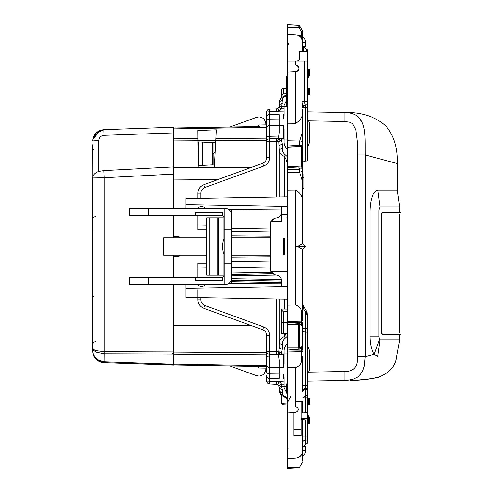<?xml version="1.0" encoding="UTF-8"?>
<svg xmlns="http://www.w3.org/2000/svg" width="493" height="493" viewBox="0 0 493 493"><rect width="100%" height="100%" fill="white"/><g stroke="black" fill="none" stroke-linecap="round" stroke-linejoin="round"><path stroke-width="0.74" d="M224.186 275.223L206.832 275.223L206.832 217.777L224.186 217.777M224.186 255.177L223.945 254.289C222.127 249.094 222.127 243.906 223.945 238.711L223.945 217.777M224.186 237.823L223.945 238.711M224.186 263.854L224.186 276.123L222.99 277.319L148.787 277.319L148.787 284.498L225.381 284.498A5.984 5.984 0 0 0 231.365 278.514L231.365 263.854L224.186 263.854L224.186 216.877L222.99 215.681L222.99 212.693L221.77 215.681L222.99 215.681M231.365 263.854L231.365 229.146L224.186 229.146M148.787 208.502L148.787 215.681L129.634 215.681L129.634 208.502L224.186 208.502L224.186 216.877M231.365 229.146L231.365 214.486A5.984 5.984 0 0 0 225.381 208.502L224.186 208.502M148.787 284.498L129.634 284.498L129.634 277.319L148.787 277.319M195.653 277.319L195.653 280.307L222.99 280.307L221.77 277.319M222.99 280.307L222.99 277.319M221.77 215.681L195.653 215.681L195.653 212.693L222.99 212.693M202.568 215.681L198.087 215.681M198.697 208.502L202.044 208.502M195.653 215.681L148.787 215.681M224.186 276.123L224.186 284.498M206.832 255.177L163.744 255.177L163.744 237.823L206.832 237.823M301.069 401.382A8.375 8.375 0 0 1 301.081 401.838L301.081 435.596L293.902 435.596L293.902 429.613L301.081 429.613M293.902 412.53L293.902 429.613M278.545 113.951L279.241 114.647L279.241 118.881L283.426 118.881L284.03 115.535L284.03 105.274L286.421 100.486M278.545 355.25L279.241 360.198L279.241 367.605L283.426 367.605L284.03 363.982L284.03 351.417C283.913 348.422 285.108 345.815 287.616 343.603M287.616 149.397C285.108 147.185 283.913 144.578 284.03 141.583L284.03 129.018L283.426 125.395L283.426 137.75M279.241 118.881L279.241 132.802L278.545 137.75M279.241 367.605L279.241 374.119L283.426 374.119L284.03 377.465L284.03 387.726L286.421 392.514M279.241 374.119L279.241 378.353L278.545 379.049M286.649 217.998L287.616 215.792L286.649 217.998M287.616 238.027L283.426 238.002L283.426 254.998L287.616 254.973M302.579 46.465L305.568 46.182L305.568 42.404A7.481 7.481 0 0 0 302.579 36.414L302.579 31.059L299.233 25.26L287.616 24.705M287.616 24.65L287.616 34.362L295.492 34.775C299.824 35.391 302.184 37.881 302.579 42.244L302.579 51.414M287.616 42.306L287.616 42.903L287.616 42.306M298.653 25.353A1.196 1.196 0 0 1 299.627 25.95A1.196 1.196 0 0 0 298.653 25.353L287.616 24.773L298.653 25.353L298.931 27.546A1.196 0.493 150 0 0 299.904 26.425L302.579 31.059L302.579 34.781L302.579 31.121L301.445 31.903L301.445 35.305L298.074 35.385M287.616 34.362L287.616 60.99L301.938 60.99L301.938 101.681L304.415 101.681L305.309 104.855A2.995 2.995 0 0 0 302.579 107.838L305.309 107.665L305.309 104.855A2.995 2.995 0 0 0 302.579 107.838C302.788 106.118 303.7 105.126 305.309 104.855L307.367 104.676L305.309 104.855M303.904 51.414L303.38 50.693L303.38 46.385L307.367 49.873L307.367 60.99L301.938 60.99M298.647 69.803A3.291 3.291 0 0 1 295.868 71.627L287.616 72.064L287.616 60.99M297.088 65.359A3.291 3.291 0 0 1 298.937 67.751M295.695 60.99L295.695 65.051C299.886 67.14 299.947 69.328 295.868 71.627L295.492 71.651L295.492 123.312C300.896 120.452 303.257 115.837 302.579 109.471L302.579 131.428L302.579 109.471M287.616 72.064L287.616 123.213L295.492 123.312M299.645 141.06L302.579 131.428L302.579 145.256A1.196 1.196 0 0 1 302.227 146.101A1.196 1.196 0 0 0 302.579 145.256L301.445 146.452L298.579 146.606L299.233 145.423L299.645 141.06L287.616 140.776L287.616 147.179L301.445 146.452L301.445 167.022L287.616 166.511M287.616 123.213L287.616 140.776M298.579 146.606L287.616 146.963M299.233 168.101L287.616 167.491L287.616 166.295L298.579 166.874L299.226 168.101L299.233 169.518L287.616 169.518L287.616 145.983L299.226 145.373M298.579 166.874L301.445 167.022L302.579 168.218A1.196 1.196 0 0 0 302.234 167.374M299.233 169.518L299.645 172.414L302.579 182.046L302.579 144.381M287.616 169.518L287.616 190.261L295.492 190.162C300.896 193.022 303.257 197.638 302.579 204.003L302.579 182.046M287.616 190.261L287.616 305.142L295.492 305.038C298.764 305.931 300.748 307.996 301.445 311.243L302.579 316.383L302.579 320.61A1.196 0.542 180 0 1 301.445 321.153L287.616 321.479L287.616 305.142M302.579 326.526L302.579 322.373L287.616 322.373L287.616 321.479M287.616 326.674L287.616 326.076M287.616 322.712L287.616 324.604L298.653 324.604L298.931 323.242M287.616 324.604L287.616 349.814M298.931 349.278L298.653 347.916L287.616 347.916M287.616 346.45L287.616 345.852M299.639 349.124L287.616 350.03L302.579 350.153L302.579 346.061L299.67 349.093L299.904 348.206L298.653 347.916L298.653 324.604L299.904 324.32L302.579 326.736L302.277 325.787L299.67 323.433A1.196 0.943 132.1 0 1 299.904 324.32M302.579 388.749L302.579 356.143L301.445 361.283C300.748 364.53 298.764 366.595 295.492 367.482L287.616 367.384L287.616 350.153M287.616 367.384L287.616 412.857L295.541 412.444C299.251 410.355 299.202 408.358 295.387 406.466L295.387 401.678L302.579 401.302L302.579 412.838L305.309 412.696L300.866 412.924M300.866 419.672L302.579 419.765L302.579 450.756C302.184 455.119 299.824 457.609 295.492 458.225C300.896 456.45 303.257 453.961 302.579 450.756L302.579 461.146M287.616 412.857L287.616 458.638L295.492 458.225M287.616 458.638L287.616 468.295M287.616 468.35L299.233 467.74L302.579 461.941M287.616 450.694L287.616 450.097L287.616 450.694M287.616 391.91L286.421 391.91L286.421 383.874L287.616 383.874M286.421 393.174L287.616 393.174L286.421 393.174L286.421 391.91M279.241 374.014L269.616 373.891A2.995 2.169 0 0 1 266.676 371.722L266.676 356.636L269.616 356.92L269.628 379.653M281.768 403.749L287.616 404.081L287.616 405.08L283.333 404.858L281.768 403.749L281.632 395.38L279.241 389.895L279.241 386.999C279.42 388.472 280.412 389.285 282.23 389.427L281.552 386.604M287.616 400.698L287.616 397.974L285.299 396.705L284.35 396.988C286.846 398.418 287.937 399.934 287.616 401.53L286.673 398.677M281.632 395.38L282.397 395.996M282.23 389.427L282.23 392.379C282.156 394.24 283.179 395.682 285.299 396.705M284.03 384.133L281.503 384.133L278.872 385.563A2.995 2.995 0 0 0 277.732 384.398L279.223 381.804A5.984 5.984 0 0 1 281.503 384.133L281.503 386.512L278.872 385.563L279.241 389.895C279.118 392.946 280.819 395.312 284.35 396.988L284.899 397.21M284.03 381.884L276.345 381.385L276.302 384.004L276.672 384.035M279.112 378.821L269.616 378.655L269.659 381.268L266.676 380.898C266.855 382.697 267.835 383.696 269.616 383.887L277.732 384.398M278.939 356.926L269.616 356.92L269.659 354.239C267.847 354.06 266.849 353.068 266.676 351.269L266.676 335.363C266.534 332.67 265.222 330.791 262.738 329.743L203.763 308.279C200.029 306.701 198.057 303.891 197.853 299.843L197.853 289.816M279.241 299.017L279.241 347.343L278.872 351.226A2.995 2.625 90 0 0 281.503 354.214L281.503 353.037A2.995 1.719 -157.5 0 1 278.872 351.226L277.732 351.226L279.223 354.214L284.03 354.214L269.659 354.239L269.616 351.269L276.302 351.269L276.345 354.239M287.616 335.992L285.299 338.099C283.179 339.806 282.162 342.056 282.23 344.853L282.23 349.087L281.503 353.037L287.616 353.037M286.069 333.779L284.35 336.546L285.299 338.099M287.616 323.063L283.333 323.014L283.333 333.632L287.616 333.847L282.23 333.588M283.333 333.632L282.15 333.582M287.616 309.105L281.632 309.049L281.632 322.231A1.793 0.783 0 0 0 283.333 323.014L283.333 322.231L281.632 322.231L281.632 333.478M281.768 310.22L283.333 311.792L287.616 311.65L287.616 310.048L281.632 309.931M287.616 271.421L270.836 271.557L275.211 274.897L276.69 275.162C279.802 275.969 281.448 277.935 281.632 281.053L281.632 286.593L185.886 288.263L185.886 297.384L287.468 299.159M287.616 206.351L278.397 206.351L281.632 206.407L281.632 211.947C281.448 215.065 279.802 217.031 276.69 217.838L275.211 218.103L270.836 221.443L281.632 221.536L281.632 214.708L287.616 214.184L281.632 214.708M287.616 196.83L185.886 198.605L185.886 204.737L278.397 206.351L185.886 204.737L185.886 208.502M287.616 181.036L287.616 171.94M284.35 196.886L284.35 156.454C286.846 160.225 287.937 164.687 287.616 169.851M284.03 138.786L279.223 138.786A2.995 1.485 90 0 0 277.732 141.774L278.872 141.774L279.241 149.823C279.118 152.565 280.819 154.777 284.35 156.454L285.299 154.901L287.616 157.008L287.616 164.095M287.616 139.963L281.503 139.963L281.503 138.786A2.995 2.625 90 0 0 278.872 141.774L281.503 139.963L282.23 143.913L282.23 148.147C282.162 150.944 283.179 153.194 285.299 154.901M259.793 125.019L266.676 124.865L266.676 117.322A2.995 2.976 0 0 1 269.616 114.345L269.659 138.761L281.503 138.786M279.112 114.179L269.616 114.345L269.659 111.732L279.223 111.196L277.732 108.602L276.302 108.996L277.732 108.602A2.995 2.995 0 0 0 278.872 107.437L279.241 106.001A2.995 2.428 0 0 1 282.23 103.573C280.412 103.715 279.42 104.528 279.241 106.001L279.223 106.291M284.03 108.867L281.503 108.867L282.23 100.621C280.412 100.769 279.42 101.595 279.241 103.105L279.241 106.001M282.23 100.621C282.162 98.76 283.179 97.318 285.299 96.295L286.421 95.808M285.299 96.295L284.35 96.012L286.421 94.699M286.421 93.818L283.333 93.916L281.632 95.895L281.632 97.62M279.241 103.105C279.118 100.054 280.819 97.688 284.35 96.012L286.069 94.995M286.421 88.161L282.933 88.21M286.421 87.982L283.333 88.142C282.933 87.748 282.366 88.346 281.632 89.936L281.632 95.895M282.514 88.395L281.78 89.221M307.367 405.554L307.367 407.347L307.367 405.554L309.758 404.174L309.758 398.258L308.359 398.134L308.359 404.987M302.579 450.596L305.568 450.596L305.568 446.818L303.392 446.615L302.579 449.382M307.367 377.854L307.367 379.647L307.367 377.854M307.367 342.543L307.367 340.749L307.367 342.543M307.367 150.457L307.367 152.251L307.367 150.457M307.367 115.146L307.367 113.353L307.367 115.146M307.367 87.446L307.367 85.653L307.367 87.446L308.359 88.013L308.359 94.866L309.758 94.742L309.758 88.826L308.359 88.013M287.616 390.887L286.421 390.887M287.616 388.743L286.421 388.743M287.616 386.617L286.421 386.617M287.616 385.581L286.421 385.581M287.616 105.872L286.421 105.872L286.421 75.953L287.616 75.953M287.616 393.124L286.421 393.124M287.616 393.112L286.421 393.112M287.616 384.133L286.421 384.133M302.579 452.482L302.579 447.157L302.579 452.482M299.602 36.272L302.579 36.272L302.579 34.781L302.579 43.027M287.616 27.805L298.931 27.546L299.904 26.425M302.579 34.781L302.579 34.781A1.196 0.524 -0 0 1 301.445 35.305L301.445 38.281L302.579 42.244M307.367 60.99L307.367 160.928L305.309 161.106A2.995 2.995 0 0 0 302.579 164.089A2.995 2.995 0 0 1 305.309 161.106L305.309 157.933L302.579 157.933M307.367 51.414L299.584 51.414L299.584 58.001C299.405 59.819 298.413 60.818 296.595 60.99M305.309 104.682L302.579 107.505L301.938 101.681M302.579 204.003L302.579 243.511L298.45 245.871L298.481 246.5L305.568 246.5L302.579 243.505M302.579 218.874L302.579 233.935M295.492 190.162L295.492 246.5L298.45 245.871M298.45 247.129L298.481 246.5L295.492 246.5L298.45 247.129L302.579 249.489L302.579 316.383M302.579 259.065L302.579 320.61M299.633 323.402A1.196 0.943 132.1 0 1 299.67 323.433L287.616 322.496M299.904 348.206L302.579 346M302.579 356.143L302.579 391.917M302.579 345.79L302.579 326.736M307.367 397.814L305.309 397.814L305.309 412.696L307.367 412.586L307.367 395.651L305.309 395.78L302.579 397.882L305.309 397.814L305.309 388.502A2.995 2.995 0 0 0 302.579 391.485L305.309 389.371L307.367 389.248L307.367 388.324L305.309 388.502A2.995 2.995 0 0 0 302.579 391.485L303.565 389.267M305.309 419.907L302.579 419.765L305.309 419.907L302.579 419.765L305.309 419.907L305.309 436.946L302.579 436.946M267.902 381.194L266.676 380.898A2.995 2.995 0 0 0 269.616 383.887L269.659 381.268L276.345 381.385M283.333 404.858L282.514 404.605M281.78 403.779L281.632 403.064M282.23 392.379C280.412 392.231 279.42 391.405 279.241 389.895M269.616 378.655C267.822 378.451 266.842 377.459 266.676 375.678L266.676 380.898A2.995 2.995 0 0 0 269.616 383.887M266.676 356.636L266.676 351.269L269.616 351.269L269.616 335.363C269.406 331.321 267.44 328.504 263.706 326.933L204.731 305.469L203.763 308.279M277.732 351.226L276.302 351.269L276.302 298.961M284.35 333.699L284.35 336.546C280.819 338.223 279.118 340.435 279.241 343.177L282.23 344.853M279.241 343.177L279.241 347.343A2.995 1.744 0 0 0 282.23 349.087M281.632 322.231L281.632 333.151M185.886 297.384L185.886 289.607M185.886 284.498L185.886 288.263M307.367 385.335L305.309 385.335L305.309 388.502L307.367 388.324L307.367 314.066L306.566 311.219L303.38 305.672L302.579 302.727M270.836 221.443L270.263 223.995L270.263 269.005L270.836 271.557M272.463 219.36L276.69 217.838M279.13 216.815L281.096 214.424M279.241 118.986L269.616 119.109A2.995 2.169 0 0 0 266.676 121.278L266.676 141.731L269.616 141.731L269.616 157.637C269.406 161.679 267.44 164.496 263.706 166.067L262.738 163.257L203.763 184.721C200.029 186.299 198.057 189.109 197.853 193.157L197.853 198.396M277.732 141.774L276.302 141.731L276.302 197.027M282.23 148.147L279.241 149.823L279.241 196.978M279.241 145.657L282.23 143.913M276.345 138.761L276.302 141.731L269.616 141.731L269.659 138.761C267.847 138.94 266.849 139.932 266.676 141.731L266.676 157.637L269.616 157.637M266.676 117.322L266.676 112.102L269.659 111.732L266.676 112.102C266.855 110.303 267.835 109.304 269.616 109.113L276.302 108.996L276.345 111.615M287.616 106.488L281.503 106.488A2.995 2.262 -151.4 0 0 278.872 107.437L281.503 108.867L279.223 111.196L284.03 111.116M279.907 100.017L281.552 97.7M307.367 436.946L305.309 436.946L305.309 440.12L307.367 439.935L305.309 440.12A2.995 2.995 0 0 0 302.579 443.096A2.995 2.995 0 0 1 305.309 440.12L305.309 444.815L307.367 443.127L307.367 416.573M307.121 312.47L307.367 321.3M307.367 389.248L307.367 395.651M301.081 418.366L307.367 418.366L307.367 412.586M307.367 373.663L308.359 372.671L309.758 369.288L309.758 351.108L308.359 347.725L307.367 346.733L308.359 347.725L309.758 351.108L309.758 369.288L308.359 372.671L307.367 373.663M307.367 146.267L308.359 145.275L309.758 141.892L309.758 123.712L308.359 120.329L307.367 119.337L308.359 120.329L309.758 123.712L309.758 141.892L308.359 145.275L307.367 146.267M305.309 444.815L303.38 446.64M305.568 450.596A7.481 7.481 0 0 1 302.579 456.586M305.29 397.185L305.309 397.869M303.38 50.693L302.579 47.79M302.992 51.414A2.995 2.995 0 0 1 302.579 49.904M307.367 94.952L308.359 94.866M307.367 69.464L309.758 69.55L309.758 75.374L307.367 78.344M302.579 177.677L304.015 177.677L302.579 177.603M302.579 177.529L304.015 177.603M304.015 177.529L304.015 173.906L302.579 173.906L304.015 173.906M304.015 177.677L304.015 188.326L302.579 188.326M302.579 188.517L304.015 188.326M302.579 249.495L305.568 246.5M307.367 332.227L305.309 332.091A2.995 2.81 0 0 1 302.579 329.293A2.995 1.183 0 0 1 305.309 328.116L305.309 335.067L302.579 335.067M307.367 316.253L306.566 313.449L303.38 308.513L302.579 306.252M267.594 383.055L268.512 383.659M281.632 282.6L231.365 281.719L231.365 280.227L231.365 283.45M272.401 273.59L231.365 274.41L231.365 272.919L271.199 272.222M206.832 267.872L197.853 268.032L197.853 277.319M252.009 283.272L281.632 283.142M280.979 278.329L279.278 276.296M276.69 275.162L272.524 273.695M270.263 227.951L231.365 228.629L270.263 227.951M231.365 209.55L231.365 227.951M206.832 225.128L197.853 224.968L197.853 215.681M262.738 163.257L262.738 163.257C265.222 162.209 266.534 160.33 266.676 157.637M266.676 125.173L266.676 126.818M267.594 109.945L268.512 109.341A2.995 2.995 0 0 1 269.616 109.113A2.995 2.995 0 0 0 266.676 112.102A2.995 2.995 0 0 1 267.594 109.945M302.696 192.036L302.579 194.895M307.367 398.048L308.359 398.134M307.367 414.656L309.758 417.626L309.758 423.45L307.367 423.536M307.367 328.215L305.309 328.116L305.309 311.422M206.832 263.256L197.853 263.256L197.853 268.032M281.632 281.102L231.365 280.227L231.365 275.907L276.456 275.119M206.832 229.744L197.853 229.744L197.853 224.968M231.365 267.366L270.263 268.044M270.263 256.785L231.365 257.124M270.263 236.215L231.365 235.876M178.7 256.717L180.21 255.177L178.7 256.717L173.61 256.761M180.21 237.823L178.7 236.283L180.21 237.823M215.706 140.782L197.915 140.751L197.822 130.472L216.279 129.819L214.301 167.509L215.145 151.456L213.025 154.297L213.025 142.643L212.465 142.619L212.465 164.872L213.105 164.841L213.105 154.291L215.145 151.456L213.025 154.291M266.676 352.748L173.61 352.07L173.61 354.159L266.676 354.837M173.61 352.07L173.61 284.498M266.676 365.738L173.61 364.117L173.61 364.993L266.676 366.613L257.537 366.459L258.572 367.488L257.537 366.459C258.511 367.636 259.269 368.154 259.805 368.018L266.676 368.135M173.61 236.239L178.7 236.283M173.61 167.509L173.61 140.93L197.915 140.751L198.149 167.509L173.61 167.509L173.61 208.502M258.572 125.512L257.537 126.541L258.572 125.512L257.537 126.541L259.207 126.516C259.977 124.544 259.977 124.544 259.207 126.516L173.61 128.007L173.61 140.93M215.583 127.274L217.53 127.243M216.051 127.268L216.741 127.256M244.818 126.763L247.35 126.719M217.592 127.243L229.904 127.028L256.397 117.383L258.646 116.946L259.799 116.946L263.841 118.517L265.758 122.406L265.974 124.877M251.405 126.652L248.842 126.695M251.054 167.509L198.149 167.509M197.915 140.715L197.896 138.662L173.61 138.841M251.405 366.348L211.435 365.652M198.026 365.418L155.387 364.5L173.61 365.134L155.387 364.5L173.61 365.134L173.61 364.259L103.795 361.825L97.213 359.619L93.325 354.418L93.83 356.001M244.811 366.237L229.904 365.972L256.391 375.617L258.646 376.054L259.799 376.054L263.841 374.483L265.758 370.594L265.974 368.123M254.524 118.067L229.904 127.028M252.33 374.138L255.503 375.29M259.207 366.484C259.977 368.456 259.977 368.456 259.207 366.484M381.847 334.032L381.619 333.182C405.48 332.972 405.48 332.972 381.619 333.182L381.619 214.098C405.48 214.301 405.48 214.301 381.619 214.098L381.471 213.728M93.843 356.038L93.997 356.359M93.984 356.334L97.417 360.463L100.658 362.139L103.789 362.7L101.028 362.256M100.634 362.133L103.789 362.7L155.387 364.5L103.795 362.7L155.338 364.5L103.795 362.7L97.213 360.309L93.325 354.677L92.826 351.33L92.826 344.582L92.826 351.336C93.448 358.06 97.103 361.85 103.795 362.7L103.795 361.825M92.826 176.802L92.826 347.682M92.826 183.217L92.826 177.363M95.765 216.526C93.978 216.729 92.998 217.727 92.826 219.521L92.826 294.432M92.826 144.72L92.9 176.913C93.387 174.528 95.34 172.686 98.754 171.391L98.754 140.715C99.05 137.535 100.782 135.735 103.955 135.335L173.61 132.9L173.61 127.225L103.795 129.665L144.079 128.26M92.826 147.814L92.826 153.674L92.826 147.814M92.961 353.111L92.826 351.343M93.048 237.7L92.826 229.806M98.754 140.715A5.984 0.314 0 0 0 92.826 141.029L92.826 141.004M92.955 139.291L100.252 130.368M95.617 133.566L93.146 138.342L95.543 133.652M95.734 133.43L92.943 139.39L95.796 133.363M96.345 132.802L99.796 130.546L96.437 132.716M101.348 130.023L99.068 130.879L96.018 133.128L103.795 129.665L148.683 128.1L103.795 129.665L103.955 135.335M95.734 133.437L93.085 138.613L99.278 130.774M98.033 360.888L99.913 361.862L98.064 360.913M96.363 359.582L96.018 359.231M94.662 357.53L93.14 353.992L94.662 357.53M92.937 352.957L95.734 358.929L92.937 352.957M96.437 359.644L101.429 362.367L98.255 361.03L101.429 362.361M95.543 358.707L93.097 353.789M98.255 361.03L101.977 362.484M173.61 364.993L104.017 362.706L104.097 353.795L96.036 352.094L93.645 350.295L92.826 348.206L93.645 349.506L96.036 350.622L104.097 351.675L104.097 353.795L173.61 354.042L173.61 364.259M98.76 171.398L103.776 170.59L104.097 177.739L92.826 177.961M92.943 139.39L96.018 133.128C94.052 135.07 92.986 137.701 92.826 141.029C93.448 134.306 97.103 130.516 103.795 129.665L103.659 129.671M96.018 133.128L99.796 130.546M93.775 150.001L93.473 149.669M95.765 341.6C93.978 341.803 92.998 342.795 92.826 344.589L92.826 338.728M93.775 296.613L93.473 296.281M145.718 128.198L161.34 127.656M154.352 127.897L103.795 129.665L101.09 130.09L103.795 129.665C97.103 130.522 93.448 134.306 92.826 141.029L93.152 138.311M173.61 215.681L173.61 237.823M173.61 255.177L173.61 277.319M103.776 170.59L173.61 166.917M212.465 164.872L198.131 165.623M197.921 141.855L198.747 141.898L198.747 165.593M173.61 354.042L173.61 351.928L104.097 351.675L104.097 177.739L173.61 174.097M93.313 354.615L92.826 350.313M173.61 128.007L175.958 127.909M173.61 256.372L179.051 256.089L179.97 255.177M179.97 237.823L179.051 236.911L173.61 236.628M198.747 141.898L212.465 142.619M213.025 142.643L215.601 142.779M202.407 165.401L202.407 142.089M349.975 380.374L351.115 380.349C355.81 381.015 380.873 377.65 379.893 376.627C390.296 372.203 395.885 365.368 396.655 356.125L399.638 339.856L380.054 339.856L379.53 339.498L378.938 336.861L369.978 336.861C370.132 344.521 371.549 350.307 374.242 354.214L377.724 356.439C402.941 356.026 402.941 356.026 377.724 356.439L380.06 339.856M379.622 376.72L379.598 376.738C380.51 378.168 349.568 381.188 350.283 380.368C361.073 380.467 370.847 379.253 379.604 376.732M399.613 334.402L382.371 334.396L381.274 331.475L381.274 215.379L382.371 212.465L381.847 212.822M382.969 334.396L395.01 334.396M382.371 212.465L399.638 212.458L399.638 207.005L380.054 207.005L377.829 190.249C373.213 191.463 370.594 198.05 369.978 210L369.978 336.861M302.696 163.251L302.696 173.906M302.696 188.517L302.696 243.628M302.696 249.372L302.696 303.608M389.464 190.249L397.247 190.249L397.247 163.534L365.239 154.956L357.456 154.956L357.456 356.63L365.239 356.63L364.265 366.231L362.811 370.545L360.574 374.255L357.443 377.145L353.45 379.08L348.871 380.134L344.755 380.479L343.985 380.497L343.985 371.519L308.821 372.135M347.454 380.3L348.945 380.121M307.367 111.868L343.985 112.503C367.809 112.484 364.9 134.151 365.239 154.956L365.239 356.63L374.242 354.214L379.53 339.498M369.978 210L378.938 210L380.054 207.005M400.174 334.396L399.638 334.402L399.638 339.856M307.367 381.132L344.669 380.479M399.638 207.005L397.247 190.249L377.829 190.249M359.107 117.661L362.435 122.997M209.821 275.223L209.821 217.777M218.658 275.223L218.658 217.777M223.945 275.223L223.945 254.289M217.105 275.223L217.105 217.777M284.732 254.992L284.732 238.008M279.241 125.395L283.426 125.395M283.426 113.951L283.426 118.881M283.426 374.119L283.426 379.049M283.426 355.25L283.426 367.605M298.931 27.546L301.445 31.903M299.233 143.962L287.616 143.962M299.645 172.414L287.616 172.704M295.492 246.5L295.492 305.038M301.445 311.243L301.445 325.035M301.445 347.491L301.445 351.373L287.616 351.041M301.445 361.283L301.445 351.373A1.196 0.542 180 0 1 302.579 351.916M295.492 367.482L295.492 401.678M299.645 467.025L287.616 467.586M281.503 386.512L286.421 386.512M266.676 365.331A2.995 2.058 0 0 0 269.616 367.39L279.241 367.501M287.616 322.28L283.333 322.231L283.333 311.792M284.35 308.908L284.35 299.103M278.397 286.649L287.616 286.649M266.676 136.364L278.939 136.074M266.676 127.669A2.995 2.058 0 0 1 269.616 125.61L279.241 125.499M281.632 89.936A1.793 1.615 0 0 1 283.333 88.321L283.333 93.916M304.415 60.99L304.415 101.681L307.367 101.681M299.233 145.423L302.579 145.25M299.233 168.051L302.579 168.224M299.627 324.604L299.627 347.916M200.793 297.643L200.793 299.843L197.853 299.843M200.793 299.843C200.928 302.542 202.241 304.415 204.731 305.469M263.706 166.067L204.731 187.531C202.241 188.585 200.928 190.458 200.793 193.157L200.793 198.346M200.793 193.157L197.853 193.157M269.659 111.732L269.616 109.113M305.568 42.404L302.579 42.404M307.367 157.933L305.309 157.933L305.309 107.665L307.367 107.665M308.359 69.501L308.359 77.376M307.367 335.067L305.309 335.067L305.309 385.335L302.579 385.335M303.38 305.672L303.38 308.513M262.738 329.743L263.706 326.933M269.616 335.363L266.676 335.363M204.731 187.531L203.763 184.721M308.359 415.624L308.359 423.499M306.566 311.219L306.566 313.449M306.566 48.912L306.566 51.414M231.365 278.73L281.448 279.605M231.365 261.382L270.263 262.06M231.365 231.618L270.263 230.94M173.61 325.491L251.054 325.491M173.61 128.883L266.676 127.262M266.676 138.163L215.823 138.533M215.712 140.622L266.676 140.252M92.826 351.336L93.288 354.541M172.544 353.253L173.61 353.253M378.938 210L378.938 336.861M357.456 356.63C357.998 366.897 353.512 371.858 343.985 371.519M357.456 154.956L357.24 141.565L355.798 129.893L352.513 123.552L349.426 122.128L343.985 121.481L343.985 112.503L344.521 112.515L343.985 112.503C361.702 111.991 375.832 116.668 386.37 126.541C394.141 136.179 397.765 148.516 397.247 163.534M308.821 120.865L343.985 121.481M197.175 284.498A5.984 5.984 0 0 0 205.717 284.498M205.717 208.502A5.984 5.984 0 0 0 197.175 208.502M270.263 255.177L231.365 255.177M270.263 237.823L231.365 237.823M288.504 42.946L287.616 46.552M287.659 90.952L287.616 90.127L287.659 90.952M288.066 449.055L287.616 446.448M290.778 396.618L287.659 402.085L290.778 396.618M301.445 141.873L302.579 140.678M301.445 171.601L302.579 172.796M228.734 283.475L254.203 283.253M228.734 209.525L281.632 209.987M257.537 126.541C258.511 125.364 259.269 124.846 259.805 124.982L259.805 124.982M257.537 366.459L258.572 367.488M399.57 333.021L399.57 214.252M92.826 229.886L92.826 233.793M92.826 335.61L92.826 329.749M92.826 213.66L92.826 219.514M92.826 300.286L92.826 294.426M173.61 179.97L217.906 179.575L173.61 179.97M93.861 356.082L93.325 354.67M96.345 359.563L94.742 357.647M97.472 131.865L94.81 134.614M94.829 134.589L96.899 132.309M95.365 358.491L93.96 356.285M93.294 354.566L93.202 354.239M93.202 354.22L93.319 354.64M93.91 356.186L95.469 358.621M94.89 134.497L97.361 131.945M94.872 134.521L97.386 131.927M101.102 130.084L103.795 129.665M400.174 212.465L399.638 212.458"/></g></svg>
